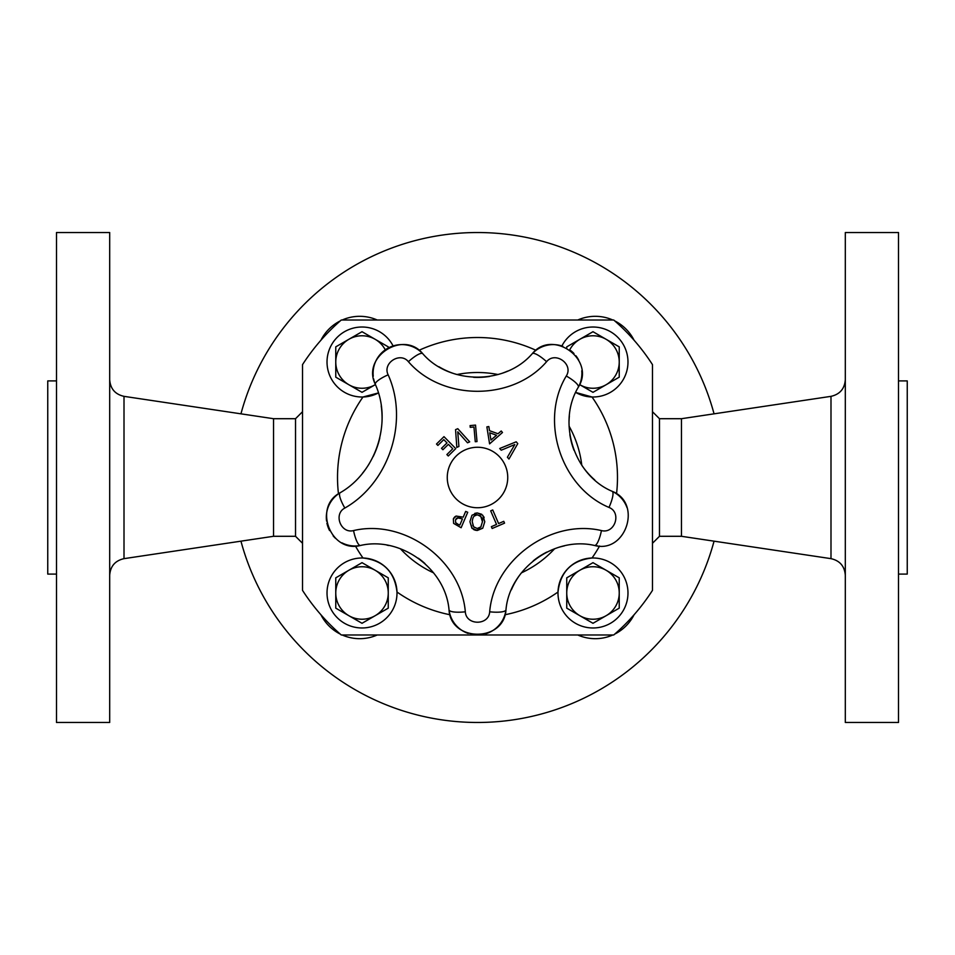 <?xml version="1.0" encoding="UTF-8"?>
<svg xmlns="http://www.w3.org/2000/svg" width="955" height="955" viewBox="0 0 955 955"><rect width="100%" height="100%" fill="white"/><g stroke="black" fill="none" stroke-linecap="round" stroke-linejoin="round"><path stroke-width="1.43" d="M362.446 473.298A87.454 87.454 0 0 0 368.988 464.118M373.142 456.609A87.454 87.454 0 0 0 379.804 437.927M381.988 422.182A87.454 87.454 0 0 0 381.236 405.982M326.574 521.108A28.698 28.698 0 0 1 340.099 492.78C312.786 506.842 330.705 553.423 360.417 545.484A28.698 28.698 0 0 1 341.914 542.822M335.468 538.298A28.698 28.698 0 0 1 333.14 535.862M329.57 530.574A28.698 28.698 0 0 1 326.92 523.137M424.963 563.581A75.063 75.063 0 0 0 418.302 558.209M388.948 545.532A75.063 75.063 0 0 0 387.038 545.186M468.117 633.404A28.698 28.698 0 0 1 449.029 609.851C450.784 642.261 504.133 642.393 505.971 609.851A28.698 28.698 0 0 1 485.773 633.762M481.093 634.753A28.698 28.698 0 0 1 474.48 634.824M564.357 545.878A75.063 75.063 0 0 0 559.403 547.143M546.833 552.086A75.063 75.063 0 0 0 533.224 560.86M521 573.37A75.063 75.063 0 0 0 511.379 589.808M501.208 430.98L502.485 432.496L489.593 443.872L486.871 426.885L488.817 426.527L489.521 430.693L498.009 433.749L501.208 430.98L502.485 432.496L489.593 443.872M489.724 432.794L490.966 440.04L496.528 435.241L489.724 432.794L490.966 440.04M488.817 426.527L489.521 430.693L498.009 433.749M477.381 512.978L482.8 515.282L484.77 521.752L482.741 528.222L477.321 530.479L471.913 528.187L469.92 521.705L471.961 515.246L477.381 512.978L481.702 514.279M483.672 516.571L484.125 517.622M482.741 528.222L476.414 530.431M477.834 514.924L477.369 514.912C474.384 514.709 472.677 516.977 472.248 521.717L472.248 521.824M472.773 525.202L474.181 527.423M472.248 521.717L473.608 526.79L477.321 528.545L479.673 528.019M476.843 514.936L474.146 516.106M480.759 527.172L482.442 521.752L480.735 516.285M480.377 515.951L479.78 515.521M482.442 521.752C483.218 518.589 481.523 516.309 477.369 514.912M475.423 530.264L473.477 529.476M472.224 528.521L469.92 521.705M474.802 513.36L476.879 512.99M477.094 528.545L481.057 526.814M437.891 445.436L436.495 444.015L443.98 436.65L455.762 448.611L448.277 455.989L446.88 454.568L452.777 448.766L448.408 444.326L442.905 449.733L441.508 448.325L447.012 442.905L443.788 439.622L437.891 445.436L436.495 444.015L443.98 436.65M448.277 455.989L446.88 454.568L452.777 448.766L448.408 444.326M442.905 449.733L441.508 448.325L447.012 442.905L443.788 439.622M503.763 521.323L504.55 523.149L492.159 528.497L491.371 526.671L496.54 524.438L490.679 510.841L492.732 509.958L498.594 523.555L503.763 521.323L504.55 523.149L492.159 528.497M491.371 526.671L496.54 524.438M492.732 509.958L498.594 523.555M456.824 447.382L455.559 429.643L457.779 428.7L469.693 441.855L467.508 442.798L457.743 431.803L458.913 446.486L456.824 447.382L455.559 429.643L457.779 428.7M469.693 441.855L467.508 442.798L457.743 431.803M463.211 517.168L465.67 511.403L467.723 512.286L461.122 527.733L453.613 523.388L453.35 518.899L456.168 516.058L463.211 517.168L465.67 511.403L467.723 512.286M461.122 527.733L453.613 523.388M458.436 517.622L455.511 519.759L455.619 522.588L456.538 523.507M456.956 518.04L456.239 518.601M461.026 518.314L459.343 517.729M458.042 524.319L459.833 525.083L462.459 518.923L457.373 517.837M453.35 518.899L453.768 518.099M454.294 517.395L454.902 516.798M455.356 516.464L456.168 516.058M455.619 522.588L458.125 524.355M459.833 525.083L462.459 518.923M470.242 427.339L470.075 425.584L475.53 425.094L477.011 441.568L475.268 441.723L473.943 427.004L470.242 427.339L470.075 425.584M475.268 441.723L473.943 427.004M501.22 450.211L499.716 448.504L516.189 441.807L517.777 443.609L508.967 459.021L507.392 457.242L514.817 444.553L501.22 450.211L514.817 444.553M516.189 441.807L517.777 443.609L508.967 459.021M373.25 376.246A28.698 28.698 0 0 1 422.743 353.684C403.392 329.797 361.503 356.943 375.327 384.376C392.421 422.134 376.115 472.283 340.099 492.78A16.796 3.892 58.7 0 0 344.851 508.048C389.115 482.86 409.146 421.227 388.148 374.814C382.239 363.091 400.133 351.488 408.406 361.694C442.344 401.052 512.417 401.267 546.594 361.694C555.344 350.939 573.824 364.297 566.279 376.007C539.217 420.737 561.074 487.313 608.98 507.427A16.796 3.963 -64.9 0 0 612.179 491.324A28.698 28.698 0 0 1 626.993 507.606M465.324 611.797C460.919 559.678 404.12 518.684 353.541 530.574A16.796 3.963 79.1 0 0 360.417 545.484C400.515 536.065 445.531 568.547 449.029 609.851A16.796 3.963 172.9 0 0 465.324 611.797C466.076 625.644 488.888 625.704 489.676 611.797A16.796 3.963 7.1 0 0 505.971 609.851C509.397 568.81 554.234 536.03 594.583 545.484C625.943 553.852 642.56 503.106 612.179 491.324C574.206 475.387 556.884 422.611 578.336 387.157A16.796 3.963 -151.1 0 0 566.279 376.007M608.98 507.427C621.968 512.465 614.865 534.155 601.459 530.574C550.558 518.661 493.986 560.012 489.676 611.797M477.5 507.738A30.238 30.238 0 0 1 451.309 462.387A30.238 30.238 0 0 1 503.691 462.387A30.238 30.238 0 0 1 477.5 507.738M597.806 545.914A28.698 28.698 0 0 1 594.583 545.484A16.796 3.963 100.9 0 0 601.459 530.574M569.371 416.034A75.063 75.063 0 0 0 569.049 421.119M569.86 434.609A75.063 75.063 0 0 0 574.003 450.259M582.12 465.754A75.063 75.063 0 0 0 594.786 479.983M388.148 374.814A16.796 3.892 -22.7 0 0 375.327 384.376A28.698 28.698 0 0 1 373.656 378.92M581.786 370.779A28.698 28.698 0 0 1 578.336 387.157C595.98 359.749 552.742 328.508 532.257 353.684A28.698 28.698 0 0 1 562.841 346.283M570.708 350.581A28.698 28.698 0 0 1 573.979 353.517M575.901 355.749A28.698 28.698 0 0 1 578.67 360.083M438.894 366.72A75.063 75.063 0 0 0 456.347 374.372M473.585 377.309A75.063 75.063 0 0 0 489.748 376.401M502.831 373.011A75.063 75.063 0 0 0 507.571 371.125M408.406 361.694A16.796 3.963 136.9 0 1 422.743 353.684C449.626 384.877 505.171 385.044 532.257 353.684A16.796 3.963 43.1 0 1 546.594 361.694M375.136 384.746A26.251 26.251 0 0 1 348.885 384.746L362.017 392.326L375.411 384.59A26.251 26.251 0 0 1 335.766 362.017A26.251 26.251 0 0 1 385.283 349.864M375.136 339.288A26.251 26.251 0 0 0 335.766 362.017A26.251 26.251 0 0 0 348.885 384.746L335.766 377.165L335.766 346.856L362.017 331.707L388.255 346.856L388.255 348.014M393.114 345.961A35.001 35.001 0 0 0 345.853 330.967A35.001 35.001 0 0 0 331.027 378.276A35.001 35.001 0 0 0 378.383 392.947L362.984 396.994A139.979 139.979 0 0 0 338.476 493.854M355.415 545.985A139.979 139.979 0 0 0 362.984 558.007C383.277 560.382 394.618 571.723 396.994 592.016A139.979 139.979 0 0 0 450.092 614.769M504.909 614.769A139.979 139.979 0 0 0 558.007 592.016C560.382 571.723 571.723 560.382 592.016 558.007A139.979 139.979 0 0 0 599.585 545.997M616.524 493.854A139.979 139.979 0 0 0 592.016 396.994L575.686 392.433A35.001 35.001 0 0 0 627.984 362.017A35.001 35.001 0 0 0 561.886 345.961M566.745 348.002L566.745 346.856L579.864 339.288A26.251 26.251 0 0 0 569.729 349.852A26.251 26.251 0 0 1 619.234 362.017A26.251 26.251 0 0 1 579.59 384.579L579.864 384.746A26.251 26.251 0 0 1 579.59 384.579M606.115 339.288A26.251 26.251 0 0 0 579.864 339.288L592.983 331.707L619.234 346.856L619.234 377.165L592.983 392.326L579.864 384.746A26.251 26.251 0 0 0 606.115 384.746M652.48 590.369A208.226 208.226 0 0 1 613.731 634.98L341.269 634.98A208.226 208.226 0 0 1 302.52 590.369L302.52 364.631A208.226 208.226 0 0 1 341.269 320.021L613.731 320.021A208.226 208.226 0 0 1 652.48 364.631L652.48 590.369M845.306 408.525L845.306 722.469L898.5 722.469L898.5 232.531L845.306 232.531L845.306 408.525M898.5 380.914L907.25 380.914L907.25 574.086L898.5 574.086M681.452 536.292L659.475 536.292L659.475 418.708L681.452 418.708L681.452 536.292L830.993 558.651C839.851 560.669 844.626 566.208 845.306 575.268M240.947 413.837A244.969 244.969 0 0 1 714.053 413.837M714.053 541.163A244.969 244.969 0 0 1 240.947 541.163M577.751 320.021A43.393 43.393 0 0 1 612.835 320.021M614.781 320.94A43.393 43.393 0 0 1 634.06 340.219M612.835 634.98A43.393 43.393 0 0 1 577.751 634.98M634.06 614.781A43.393 43.393 0 0 1 614.781 634.06M377.249 634.98A43.393 43.393 0 0 1 342.165 634.98M340.219 634.06A43.393 43.393 0 0 1 320.94 614.781M342.165 320.021A43.393 43.393 0 0 1 377.249 320.021M320.94 340.219A43.393 43.393 0 0 1 340.219 320.94M109.694 546.475L109.694 232.531L56.5 232.531L56.5 722.469L109.694 722.469L109.694 546.475M56.5 574.086L47.75 574.086L47.75 380.914L56.5 380.914M273.548 418.708L295.525 418.708L295.525 536.292L273.548 536.292L273.548 418.708L124.007 396.349C115.149 394.331 110.374 388.792 109.694 379.732M554.64 548.719A104.99 104.99 0 0 1 521.394 572.869M433.606 572.869A104.99 104.99 0 0 1 400.36 548.719M376.509 448.802A104.99 104.99 0 0 1 378.92 441.377M456.956 374.539A104.99 104.99 0 0 1 498.044 374.539M569.073 426.145A104.99 104.99 0 0 1 581.774 465.228M627.984 592.983A35.001 35.001 0 0 0 575.483 562.674A35.001 35.001 0 0 0 575.483 623.293A35.001 35.001 0 0 0 627.984 592.983M606.115 615.712A26.251 26.251 0 0 1 566.745 592.983A26.251 26.251 0 0 1 606.115 570.254L619.234 577.835L619.234 608.144L592.983 623.293L566.745 608.144L566.745 577.835L592.983 562.674L606.115 570.254M592.983 619.234A26.251 26.251 0 0 1 566.745 592.983A26.251 26.251 0 0 1 592.983 566.745A26.251 26.251 0 0 1 619.234 592.983A26.251 26.251 0 0 1 592.983 619.234A26.251 26.251 0 0 1 566.745 592.983A26.251 26.251 0 0 1 592.983 566.745A26.251 26.251 0 0 1 619.234 592.983A26.251 26.251 0 0 1 592.983 619.234M397.005 592.983A35.001 35.001 0 0 0 344.516 562.674A35.001 35.001 0 0 0 344.516 623.293A35.001 35.001 0 0 0 397.005 592.983M375.136 615.712A26.251 26.251 0 0 1 335.766 592.983A26.251 26.251 0 0 1 375.136 570.254L388.255 577.835L388.255 608.144L362.017 623.293L335.766 608.144L335.766 577.835L362.017 562.674L375.136 570.254M362.017 619.234A26.251 26.251 0 0 1 335.766 592.983A26.251 26.251 0 0 1 362.017 566.745A26.251 26.251 0 0 1 388.255 592.983A26.251 26.251 0 0 1 362.017 619.234A26.251 26.251 0 0 1 335.766 592.983A26.251 26.251 0 0 1 362.017 566.745A26.251 26.251 0 0 1 388.255 592.983A26.251 26.251 0 0 1 362.017 619.234M353.541 530.574C340.839 533.976 333.176 514.065 344.851 508.048M418.982 350.33A139.979 139.979 0 0 1 536.018 350.33M681.452 418.708L830.993 396.349L830.993 558.651M273.548 536.292L124.007 558.651L124.007 396.349M830.993 396.349C839.851 394.331 844.626 388.792 845.306 379.732M124.007 558.651C115.149 560.669 110.374 566.208 109.694 575.268M295.525 536.292L302.52 543.288M295.525 418.708L302.52 411.712M659.475 418.708L652.48 411.712M659.475 536.292L652.48 543.288"/></g></svg>
